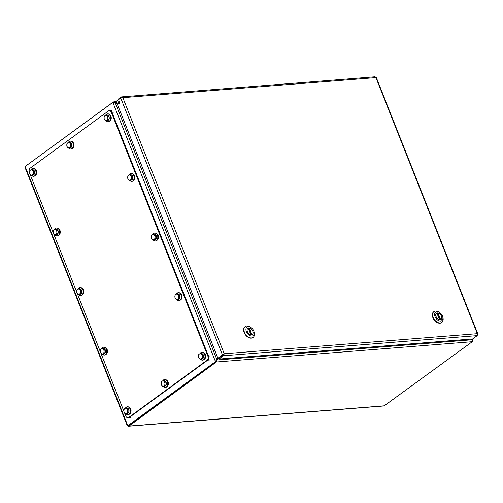 <?xml version="1.0" encoding="UTF-8"?>
<svg xmlns="http://www.w3.org/2000/svg" width="503" height="503" viewBox="0 0 503 503"><rect width="100%" height="100%" fill="white"/><g stroke="black" fill="none" stroke-linecap="round" stroke-linejoin="round"><path stroke-width="0.75" d="M121.412 97.802L121.11 97.041L118.431 99.003L118.651 99.556M118.733 101.669A1.144 0.805 85.5 0 1 119.048 101.549A1.144 0.805 85.5 0 1 119.94 102.625A1.144 0.805 85.5 0 1 119.23 103.825A1.144 0.805 85.5 0 1 118.368 102.983A1.144 0.805 85.5 0 1 118.733 101.669M119.374 101.619A1.144 0.805 -94.5 0 0 119.368 101.619A1.144 0.805 -94.5 0 0 118.972 102.706A1.144 0.805 -94.5 0 0 119.538 103.712M223.753 354.106L217.9 358.205L116.199 101.342L120.745 98.022L122.839 97.67L121.11 97.041L121.594 96.884L375.131 76.777M374.81 76.928L375.904 77.789M477.573 334.677L477.316 333.69L477.24 335.633L472.694 338.953L218.994 359.073L218.679 358.268L223.225 354.948L223.678 354.162L218.535 358.155L217.9 358.205M223.081 354.835L222.445 354.885L120.745 98.022M218.994 359.073L223.539 355.753L224.231 353.76L477.316 333.69L375.923 77.6L122.839 97.67L224.231 353.76M223.225 354.948L223.539 355.753L477.24 335.633M376.313 77.537L477.85 333.992L477.316 333.69M217.774 357.885L217.026 359.884L215.29 361.135L113.056 102.914L115.193 102.681L117.432 104.448M216.479 360.286L217 359.909L115.193 102.681M216.718 360.135L216.07 361.198L216.384 361.997L217.868 358.123M471.305 339.066L472.21 339.776L472.229 341.713L216.34 362.003L216.07 361.198M117.337 104.209L115.244 102.555L113.42 101.933L116.3 101.587M115.105 102.656L116.639 102.442M216.617 360.4L217.17 359.997L472.21 339.776M472.392 341.55L472.858 340.11L471.5 339.047M472.147 339.726L472.003 339.009M113.735 102.738L113.376 101.939L25.697 166.091M215.925 361.085L216.133 361.607L215.498 361.657L215.29 361.135L215.925 361.085L217 359.909M113.056 102.914L112.848 102.392L113.609 102.662M215.498 361.657L127.8 425.752L127.441 424.84A1.471 0.415 158.4 0 0 127.108 425.299L25.181 167.857A1.471 0.415 -21.6 0 1 25.508 167.398L25.15 166.487L112.848 102.392M127.8 425.752L128.435 425.701L216.133 361.607M127.108 425.299A1.471 0.415 158.4 0 0 127.573 425.419A1.471 1.037 -94.5 0 0 128.592 426.223A1.471 1.037 -94.5 0 0 128.994 426.066L216.34 362.003M472.273 341.707L384.223 405.827A1.471 1.037 85.5 0 1 383.82 405.984L128.592 426.223M128.472 425.67L128.642 426.098M113.653 102.65L113.376 101.939M113.678 112.138L111.962 112.276A3.037 2.144 -94.5 0 0 109.861 110.61A3.037 2.144 -94.5 0 1 111.962 112.276L208.494 356.086L111.962 112.276L111.326 112.326A3.037 2.144 -94.5 0 0 109.226 110.66A3.037 2.144 -94.5 0 0 108.39 110.981L30.079 168.216A3.037 2.144 -94.5 0 0 29.287 172.29L29.52 172.875M30.123 174.403L53.117 232.474M53.72 234.002L76.714 292.073M77.317 293.601L100.311 351.672M100.914 353.194L123.908 411.265M124.511 412.793L125.819 416.094A3.037 2.144 -94.5 0 0 127.925 417.76A3.037 2.144 -94.5 0 0 128.755 417.44L207.066 360.205A3.037 2.144 -94.5 0 0 207.858 356.137L111.326 112.326M130.271 417.572L128.554 417.71A3.037 2.144 -94.5 0 0 129.39 417.389L207.701 360.154A3.037 2.144 -94.5 0 0 208.494 356.086A3.037 2.144 -94.5 0 1 207.701 360.154L129.39 417.389A3.037 2.144 -94.5 0 1 128.554 417.71L127.925 417.76M432.863 317.607A6.696 4.351 53.8 0 0 441.54 322.643A6.696 4.351 53.8 0 1 432.863 317.607A6.696 4.351 53.8 0 1 433.636 311.829A6.696 4.351 53.8 0 0 432.863 317.607M433.158 317.393A6.696 4.351 -126.2 0 1 432.706 315.821A6.696 4.351 -126.2 0 1 433.932 311.615A6.696 4.351 -126.2 0 1 438.83 312.017A6.696 4.351 -126.2 0 0 433.932 311.615L433.636 311.829L433.932 311.615A6.696 4.351 -126.2 0 0 432.706 315.821A6.696 4.351 -126.2 0 0 433.158 317.393A6.696 4.351 -126.2 0 0 441.835 322.429A6.696 4.351 -126.2 0 1 433.158 317.393M442.936 317.638A6.696 4.351 -126.2 0 1 441.835 322.429L441.54 322.643L441.835 322.429A6.696 4.351 -126.2 0 0 442.936 317.638L442.734 316.865A5.263 3.414 -126.2 0 1 439.785 321.021A5.263 3.414 -126.2 0 1 434.693 315.438A5.263 3.414 -126.2 0 1 439.503 312.445A5.263 3.414 -126.2 0 1 442.477 316.079A5.263 3.414 -126.2 0 1 442.734 316.865A5.263 3.414 -126.2 0 1 439.785 321.021A5.263 3.414 -126.2 0 1 434.693 315.438A5.263 3.414 -126.2 0 1 439.503 312.445A5.263 3.414 -126.2 0 1 442.477 316.079A5.263 3.414 -126.2 0 1 442.734 316.865L442.936 317.638M436.044 316.594A3.848 2.502 53.8 0 0 441.037 319.487A3.848 2.502 53.8 0 0 441.389 315.947A3.848 2.502 53.8 0 0 436.491 313.268A3.848 2.502 53.8 0 0 436.044 316.594A3.848 2.502 53.8 0 0 441.037 319.487A3.848 2.502 53.8 0 0 441.389 315.947A3.848 2.502 53.8 0 0 436.491 313.268A3.848 2.502 53.8 0 0 436.044 316.594M437.138 313.532L438 313.036L440.609 319.631A3.779 2.452 53.8 0 0 440.993 319.424A3.779 2.452 53.8 0 0 441.433 316.167A3.779 2.452 53.8 0 0 438 313.036M439.559 319.826L436.918 313.118A3.779 2.452 53.8 0 0 436.535 313.325A3.779 2.452 53.8 0 0 436.227 316.884A3.779 2.452 53.8 0 0 439.528 319.719L439.559 319.826M244.175 332.571A6.696 4.351 53.8 0 0 252.852 337.601A6.696 4.351 53.8 0 1 244.175 332.571A6.696 4.351 53.8 0 1 244.948 326.793A6.696 4.351 53.8 0 0 244.175 332.571M244.471 332.357A6.696 4.351 -126.2 0 1 244.018 330.785A6.696 4.351 -126.2 0 1 245.244 326.579A6.696 4.351 -126.2 0 1 250.142 326.981A6.696 4.351 -126.2 0 0 245.244 326.579L244.948 326.793L245.244 326.579A6.696 4.351 -126.2 0 0 244.018 330.785A6.696 4.351 -126.2 0 0 244.471 332.357A6.696 4.351 -126.2 0 0 253.147 337.387A6.696 4.351 -126.2 0 1 244.471 332.357M254.248 332.602A6.696 4.351 -126.2 0 1 253.147 337.387L252.852 337.601L253.147 337.387A6.696 4.351 -126.2 0 0 254.248 332.602L254.046 331.829A5.263 3.414 -126.2 0 1 251.098 335.985A5.263 3.414 -126.2 0 1 246.005 330.402A5.263 3.414 -126.2 0 1 250.821 327.409A5.263 3.414 -126.2 0 1 253.789 331.043A5.263 3.414 -126.2 0 1 254.046 331.829A5.263 3.414 -126.2 0 1 251.098 335.985A5.263 3.414 -126.2 0 1 246.005 330.402A5.263 3.414 -126.2 0 1 250.821 327.409A5.263 3.414 -126.2 0 1 253.789 331.043A5.263 3.414 -126.2 0 1 254.046 331.829L254.248 332.602M247.357 331.552A3.848 2.502 53.8 0 0 252.349 334.445A3.848 2.502 53.8 0 0 252.707 330.911A3.848 2.502 53.8 0 0 247.803 328.233A3.848 2.502 53.8 0 0 247.357 331.552A3.848 2.502 53.8 0 0 252.349 334.445A3.848 2.502 53.8 0 0 252.707 330.911A3.848 2.502 53.8 0 0 247.803 328.233A3.848 2.502 53.8 0 0 247.357 331.552M248.451 328.497L249.312 327.994L251.921 334.596A3.779 2.452 53.8 0 0 252.305 334.388A3.779 2.452 53.8 0 0 252.745 331.125A3.779 2.452 53.8 0 0 249.312 327.994M250.871 334.791L248.231 328.082A3.779 2.452 53.8 0 0 247.847 328.289A3.779 2.452 53.8 0 0 247.539 331.848A3.779 2.452 53.8 0 0 250.846 334.684L250.871 334.791M126.706 413.252L125.932 413.925L124.826 413.095A2.66 1.88 -94.5 0 0 126.706 413.252A2.66 1.88 -94.5 0 0 127.655 411.026L127.819 412.548L126.706 413.252M124.052 412.24L123.883 410.725A2.66 1.88 -94.5 0 0 124.826 413.095L124.052 412.24M124.052 409.178L124.832 408.505A2.66 1.88 -94.5 0 0 123.883 410.725L124.052 409.178M126.712 408.656L127.825 409.486L127.655 411.026A2.66 1.88 -94.5 0 0 126.712 408.656A2.66 1.88 -94.5 0 0 124.832 408.505L125.939 407.801L126.712 408.656M125.939 407.801L126.957 407.719L128.837 409.404L127.825 409.486M128.837 409.404L128.837 412.466L127.819 412.548M128.837 412.466L126.951 413.843L125.932 413.925M128.554 412.674A2.66 1.88 85.5 0 1 127.573 413.384M127.454 408.166A2.66 1.88 85.5 0 1 128.636 409.228M128.837 409.675A2.66 1.88 85.5 0 1 128.837 412.127M125.429 408.103A3.949 2.785 85.5 0 1 127.096 406.82A3.949 2.785 85.5 0 1 127.303 406.795A3.949 2.785 85.5 0 1 130.384 410.36A3.949 2.785 85.5 0 1 128.139 414.635A3.949 2.785 85.5 0 1 127.932 414.667A3.949 2.785 85.5 0 1 126.096 413.912M127.466 406.789A3.949 2.785 85.5 0 1 127.624 406.77A3.949 2.785 85.5 0 1 130.705 410.335A3.949 2.785 85.5 0 1 128.46 414.61A3.949 2.785 85.5 0 1 128.252 414.642A3.949 2.785 85.5 0 1 128.089 414.648M129.001 407.147A3.647 2.572 85.5 0 1 131.038 410.461A3.647 2.572 85.5 0 1 129.548 414.051M32.324 174.855L31.544 175.534L30.438 174.704A2.66 1.88 -94.5 0 0 32.324 174.855A2.66 1.88 -94.5 0 0 33.267 172.636L33.431 174.157L32.324 174.855M29.664 173.849L29.501 172.334A2.66 1.88 -94.5 0 0 30.438 174.704L29.664 173.849M29.671 170.787L30.444 170.115A2.66 1.88 -94.5 0 0 29.501 172.334L29.671 170.787M32.33 170.266L33.437 171.095L33.267 172.636A2.66 1.88 -94.5 0 0 32.33 170.266A2.66 1.88 -94.5 0 0 30.444 170.115L31.557 169.41L32.33 170.266M31.557 169.41L32.569 169.329L34.456 171.014L33.437 171.095M34.456 171.014L34.449 174.076L33.431 174.157M34.449 174.076L32.563 175.453L31.544 175.534M34.166 174.283A2.66 1.88 85.5 0 1 33.192 174.994M33.072 169.775A2.66 1.88 85.5 0 1 34.254 170.831M34.449 171.284A2.66 1.88 85.5 0 1 34.449 173.736M31.048 169.712A3.949 2.785 85.5 0 1 32.708 168.43A3.949 2.785 85.5 0 1 32.921 168.404A3.949 2.785 85.5 0 1 35.996 171.969A3.949 2.785 85.5 0 1 33.751 176.245A3.949 2.785 85.5 0 1 33.544 176.276A3.949 2.785 85.5 0 1 31.708 175.522M33.079 168.398A3.949 2.785 85.5 0 1 33.242 168.379A3.949 2.785 85.5 0 1 36.317 171.944A3.949 2.785 85.5 0 1 34.072 176.22A3.949 2.785 85.5 0 1 33.864 176.251A3.949 2.785 85.5 0 1 33.701 176.257M34.613 168.756A3.647 2.572 85.5 0 1 36.656 172.07A3.647 2.572 85.5 0 1 35.16 175.66M164.003 385.996L163.224 386.669L162.117 385.839A2.66 1.88 -94.5 0 0 164.003 385.996A2.66 1.88 -94.5 0 0 164.946 383.776L165.11 385.292L164.003 385.996M161.344 384.984L161.174 383.468A2.66 1.88 -94.5 0 0 162.117 385.839L161.344 384.984M161.344 381.922L162.123 381.249A2.66 1.88 -94.5 0 0 161.174 383.468L161.344 381.922M164.003 381.4L165.116 382.23L164.946 383.776A2.66 1.88 -94.5 0 0 164.003 381.4A2.66 1.88 -94.5 0 0 162.123 381.249L163.23 380.545L164.003 381.4M163.23 380.545L164.248 380.463L166.128 382.148L165.116 382.23M166.128 382.148L166.128 385.21L165.11 385.292M166.128 385.21L164.242 386.587L163.224 386.669M165.845 385.417A2.66 1.88 85.5 0 1 164.865 386.134M164.745 380.909A2.66 1.88 85.5 0 1 165.933 381.972M166.128 382.418A2.66 1.88 85.5 0 1 166.128 384.877M162.727 380.846A3.949 2.785 85.5 0 1 164.387 379.564A3.949 2.785 85.5 0 1 164.594 379.539A3.949 2.785 85.5 0 1 167.675 383.104A3.949 2.785 85.5 0 1 165.43 387.385A3.949 2.785 85.5 0 1 165.223 387.411A3.949 2.785 85.5 0 1 163.387 386.656M164.758 379.532A3.949 2.785 85.5 0 1 164.921 379.514A3.949 2.785 85.5 0 1 167.996 383.079A3.949 2.785 85.5 0 1 165.751 387.354A3.949 2.785 85.5 0 1 165.544 387.385A3.949 2.785 85.5 0 1 165.38 387.392M166.292 379.891A3.647 2.572 85.5 0 1 168.329 383.204A3.647 2.572 85.5 0 1 166.839 386.794M69.615 147.605L68.842 148.278L67.729 147.448A2.66 1.88 -94.5 0 0 69.615 147.605A2.66 1.88 -94.5 0 0 70.558 145.386L70.728 146.901L69.615 147.605M66.956 146.593L66.792 145.078A2.66 1.88 -94.5 0 0 67.729 147.448L66.956 146.593M66.962 143.531L67.735 142.858A2.66 1.88 -94.5 0 0 66.792 145.078L66.962 143.531M69.621 143.009L70.728 143.839L70.558 145.386A2.66 1.88 -94.5 0 0 69.621 143.009A2.66 1.88 -94.5 0 0 67.735 142.858L68.848 142.154L69.621 143.009M68.848 142.154L69.86 142.072L71.747 143.757L70.728 143.839M71.747 143.757L71.74 146.819L70.728 146.901M71.74 146.819L69.854 148.196L68.842 148.278M71.457 147.027A2.66 1.88 85.5 0 1 70.483 147.744M70.363 142.519A2.66 1.88 85.5 0 1 71.545 143.581M71.747 144.028A2.66 1.88 85.5 0 1 71.74 146.486M68.339 142.456A3.949 2.785 85.5 0 1 69.999 141.173A3.949 2.785 85.5 0 1 70.213 141.148A3.949 2.785 85.5 0 1 73.287 144.713A3.949 2.785 85.5 0 1 71.042 148.989A3.949 2.785 85.5 0 1 70.835 149.02A3.949 2.785 85.5 0 1 68.999 148.266M70.37 141.142A3.949 2.785 85.5 0 1 70.533 141.123A3.949 2.785 85.5 0 1 73.608 144.688A3.949 2.785 85.5 0 1 71.369 148.963A3.949 2.785 85.5 0 1 71.156 148.995A3.949 2.785 85.5 0 1 70.998 149.001M71.904 141.5A3.647 2.572 85.5 0 1 73.947 144.814A3.647 2.572 85.5 0 1 72.451 148.404M201.294 358.74L200.515 359.412L199.408 358.589A2.66 1.88 -94.5 0 0 201.294 358.74A2.66 1.88 -94.5 0 0 202.237 356.52L202.401 358.035L201.294 358.74M198.635 357.734L198.471 356.212A2.66 1.88 -94.5 0 0 199.408 358.589L198.635 357.734M198.635 354.672L199.414 353.993A2.66 1.88 -94.5 0 0 198.471 356.212L198.635 354.672M201.294 354.143L202.407 354.973L202.237 356.52A2.66 1.88 -94.5 0 0 201.294 354.143A2.66 1.88 -94.5 0 0 199.414 353.993L200.521 353.288L201.294 354.143M200.521 353.288L201.54 353.213L202.483 354.049L203.419 354.892L202.407 354.973M203.419 354.892L203.419 357.954L202.401 358.035M203.419 357.954L201.533 359.337L200.515 359.412M203.137 358.161A2.66 1.88 85.5 0 1 202.162 358.878M202.043 353.659A2.66 1.88 85.5 0 1 203.225 354.716M203.419 355.162A2.66 1.88 85.5 0 1 203.419 357.62M200.018 353.59A3.949 2.785 85.5 0 1 201.678 352.314A3.949 2.785 85.5 0 1 201.892 352.282A3.949 2.785 85.5 0 1 204.966 355.847A3.949 2.785 85.5 0 1 202.722 360.129A3.949 2.785 85.5 0 1 202.514 360.154A3.949 2.785 85.5 0 1 200.678 359.4M202.049 352.276A3.949 2.785 85.5 0 1 202.212 352.257A3.949 2.785 85.5 0 1 205.287 355.822A3.949 2.785 85.5 0 1 203.042 360.104A3.949 2.785 85.5 0 1 202.835 360.129A3.949 2.785 85.5 0 1 202.671 360.135M203.583 352.634A3.647 2.572 85.5 0 1 205.626 355.948A3.647 2.572 85.5 0 1 204.13 359.544M106.906 120.349L106.133 121.022L105.02 120.198A2.66 1.88 -94.5 0 0 106.906 120.349A2.66 1.88 -94.5 0 0 107.849 118.13L108.019 119.645L106.906 120.349M104.247 119.343L104.083 117.821A2.66 1.88 -94.5 0 0 105.02 120.198L104.247 119.343M104.253 116.281L105.026 115.602A2.66 1.88 -94.5 0 0 104.083 117.821L104.253 116.281M106.913 115.753L108.019 116.583L107.849 118.13A2.66 1.88 -94.5 0 0 106.913 115.753A2.66 1.88 -94.5 0 0 105.026 115.602L106.139 114.898L106.913 115.753M106.139 114.898L107.152 114.816L109.038 116.501L108.019 116.583M109.038 116.501L109.032 119.563L108.019 119.645M109.032 119.563L107.145 120.946L106.133 121.022M108.749 119.771A2.66 1.88 85.5 0 1 107.774 120.487M107.655 115.269A2.66 1.88 85.5 0 1 108.837 116.325M109.038 116.771A2.66 1.88 85.5 0 1 109.032 119.23M105.63 115.2A3.949 2.785 85.5 0 1 107.296 113.923A3.949 2.785 85.5 0 1 107.504 113.892A3.949 2.785 85.5 0 1 110.578 117.457A3.949 2.785 85.5 0 1 108.34 121.739A3.949 2.785 85.5 0 1 108.126 121.764A3.949 2.785 85.5 0 1 106.296 121.009M107.667 113.885A3.949 2.785 85.5 0 1 107.824 113.867A3.949 2.785 85.5 0 1 110.899 117.432A3.949 2.785 85.5 0 1 108.661 121.713A3.949 2.785 85.5 0 1 108.447 121.739A3.949 2.785 85.5 0 1 108.29 121.745M109.195 114.244A3.647 2.572 85.5 0 1 111.238 117.557A3.647 2.572 85.5 0 1 109.742 121.148M131.446 177.722L131.616 179.244L130.503 179.948A2.66 1.88 -94.5 0 0 131.446 177.722A2.66 1.88 -94.5 0 0 130.51 175.352L131.616 176.182L131.446 177.722M129.73 180.621L128.617 179.791A2.66 1.88 -94.5 0 0 130.503 179.948L129.73 180.621L130.742 180.539L132.629 179.162L131.616 179.244M127.844 178.936L127.68 177.421A2.66 1.88 -94.5 0 0 128.617 179.791L127.844 178.936M128.623 175.201L129.736 174.497L130.51 175.352A2.66 1.88 -94.5 0 0 128.623 175.201A2.66 1.88 -94.5 0 0 127.68 177.421L127.85 175.874L128.623 175.201M131.616 176.182L132.635 176.1L130.749 174.415L129.736 174.497M132.635 176.1L132.629 179.162M132.635 176.371A2.66 1.88 85.5 0 1 132.629 178.823M132.346 179.37A2.66 1.88 85.5 0 1 131.371 180.08M131.252 174.862A2.66 1.88 85.5 0 1 132.434 175.924M129.227 174.799A3.949 2.785 85.5 0 1 131.101 173.491A3.949 2.785 85.5 0 1 134.012 179.081A3.949 2.785 85.5 0 1 131.723 181.363A3.949 2.785 85.5 0 1 129.887 180.608M131.258 173.485A3.949 2.785 85.5 0 1 131.421 173.466A3.949 2.785 85.5 0 1 134.332 179.055A3.949 2.785 85.5 0 1 132.044 181.338A3.949 2.785 85.5 0 1 131.887 181.344M132.792 173.843A3.647 2.572 85.5 0 1 134.672 178.886A3.647 2.572 85.5 0 1 133.339 180.747M56.864 232.235L57.028 233.75L55.921 234.455A2.66 1.88 -94.5 0 0 56.864 232.235A2.66 1.88 -94.5 0 0 55.921 229.865L57.034 230.688L56.864 232.235M55.141 235.134L54.035 234.304A2.66 1.88 -94.5 0 0 55.921 234.455L55.141 235.134L56.16 235.052L58.046 233.675L57.028 233.75M53.261 233.449L53.098 231.933A2.66 1.88 -94.5 0 0 54.035 234.304L53.261 233.449M54.041 229.708L55.148 229.01L55.921 229.865A2.66 1.88 -94.5 0 0 54.041 229.708A2.66 1.88 -94.5 0 0 53.098 231.933L53.261 230.387L54.041 229.708M57.034 230.688L58.046 230.613L56.166 228.928L55.148 229.01M58.046 230.613L58.046 233.675M58.046 230.877A2.66 1.88 85.5 0 1 58.046 233.335M57.763 233.882A2.66 1.88 85.5 0 1 56.789 234.593M56.669 229.374A2.66 1.88 85.5 0 1 57.851 230.431M54.645 229.305A3.949 2.785 85.5 0 1 56.518 227.997A3.949 2.785 85.5 0 1 59.429 233.593A3.949 2.785 85.5 0 1 57.141 235.869A3.949 2.785 85.5 0 1 55.305 235.121M56.676 227.997A3.949 2.785 85.5 0 1 56.839 227.972A3.949 2.785 85.5 0 1 59.75 233.568A3.949 2.785 85.5 0 1 57.461 235.844A3.949 2.785 85.5 0 1 57.298 235.85M58.21 228.349A3.647 2.572 85.5 0 1 60.083 233.398A3.647 2.572 85.5 0 1 58.757 235.259M155.043 237.322L155.213 238.843L154.1 239.541A2.66 1.88 -94.5 0 0 155.043 237.322A2.66 1.88 -94.5 0 0 154.107 234.951L155.213 235.781L155.043 237.322M153.327 240.22L152.214 239.39A2.66 1.88 -94.5 0 0 154.1 239.541L153.327 240.22L154.339 240.138L156.226 238.762L155.213 238.843M151.441 238.535L151.277 237.02A2.66 1.88 -94.5 0 0 152.214 239.39L151.441 238.535M152.22 234.8L153.333 234.096L154.107 234.951A2.66 1.88 -94.5 0 0 152.22 234.8A2.66 1.88 -94.5 0 0 151.277 237.02L151.447 235.473L152.22 234.8M155.213 235.781L156.232 235.7L154.346 234.014L153.333 234.096M156.232 235.7L156.226 238.762M156.232 235.964A2.66 1.88 85.5 0 1 156.226 238.422M155.943 238.969A2.66 1.88 85.5 0 1 154.968 239.68M154.849 234.461A2.66 1.88 85.5 0 1 156.031 235.517M152.824 234.398A3.949 2.785 85.5 0 1 154.698 233.09A3.949 2.785 85.5 0 1 157.609 238.68A3.949 2.785 85.5 0 1 155.32 240.962A3.949 2.785 85.5 0 1 153.484 240.208M154.855 233.084A3.949 2.785 85.5 0 1 155.018 233.065A3.949 2.785 85.5 0 1 157.929 238.655A3.949 2.785 85.5 0 1 155.641 240.937A3.949 2.785 85.5 0 1 155.484 240.943M156.389 233.442A3.647 2.572 85.5 0 1 158.263 238.485A3.647 2.572 85.5 0 1 156.936 240.346M80.461 291.834L80.625 293.35L79.518 294.054A2.66 1.88 -94.5 0 0 80.461 291.834A2.66 1.88 -94.5 0 0 79.518 289.458L80.631 290.288L80.461 291.834M78.738 294.733L77.632 293.903A2.66 1.88 -94.5 0 0 79.518 294.054L78.738 294.733L79.757 294.651L81.643 293.268L80.625 293.35M76.858 293.048L76.689 291.526A2.66 1.88 -94.5 0 0 77.632 293.903L76.858 293.048M77.638 289.307L78.745 288.603L79.518 289.458A2.66 1.88 -94.5 0 0 77.638 289.307A2.66 1.88 -94.5 0 0 76.689 291.526L76.858 289.986L77.638 289.307M80.631 290.288L81.643 290.206L79.763 288.527L78.745 288.603M81.643 290.206L81.643 293.268M81.643 290.476A2.66 1.88 85.5 0 1 81.643 292.935M81.36 293.475A2.66 1.88 85.5 0 1 80.379 294.192M80.26 288.974A2.66 1.88 85.5 0 1 81.448 290.03M78.242 288.904A3.949 2.785 85.5 0 1 80.109 287.597A3.949 2.785 85.5 0 1 83.026 293.186A3.949 2.785 85.5 0 1 80.738 295.468A3.949 2.785 85.5 0 1 78.902 294.714M80.273 287.59A3.949 2.785 85.5 0 1 80.436 287.571A3.949 2.785 85.5 0 1 83.347 293.161A3.949 2.785 85.5 0 1 81.058 295.443A3.949 2.785 85.5 0 1 80.895 295.45M81.807 287.949A3.647 2.572 85.5 0 1 83.68 292.991A3.647 2.572 85.5 0 1 82.354 294.859M178.64 296.921L178.804 298.436L177.697 299.14A2.66 1.88 -94.5 0 0 178.64 296.921A2.66 1.88 -94.5 0 0 177.704 294.551L178.81 295.374L178.64 296.921M176.918 299.819L175.811 298.989A2.66 1.88 -94.5 0 0 177.697 299.14L176.918 299.819L177.936 299.738L179.823 298.361L178.804 298.436M175.038 298.134L174.874 296.613A2.66 1.88 -94.5 0 0 175.811 298.989L175.038 298.134M175.817 294.393L176.93 293.695L177.704 294.551A2.66 1.88 -94.5 0 0 175.817 294.393A2.66 1.88 -94.5 0 0 174.874 296.613L175.044 295.072L175.817 294.393M178.81 295.374L179.829 295.299L177.943 293.614L176.93 293.695M179.829 295.299L179.823 298.361M179.823 295.563A2.66 1.88 85.5 0 1 179.823 298.021M179.54 298.568A2.66 1.88 85.5 0 1 178.565 299.279M178.446 294.06A2.66 1.88 85.5 0 1 179.628 295.116M176.421 293.991A3.949 2.785 85.5 0 1 178.295 292.683A3.949 2.785 85.5 0 1 181.206 298.279A3.949 2.785 85.5 0 1 178.917 300.555A3.949 2.785 85.5 0 1 177.081 299.807M178.452 292.677A3.949 2.785 85.5 0 1 178.615 292.658A3.949 2.785 85.5 0 1 181.526 298.248A3.949 2.785 85.5 0 1 179.238 300.53A3.949 2.785 85.5 0 1 179.074 300.536M179.986 293.035A3.647 2.572 85.5 0 1 181.86 298.078A3.647 2.572 85.5 0 1 180.533 299.945M104.058 351.434L104.222 352.949L103.109 353.653A2.66 1.88 -94.5 0 0 104.058 351.434A2.66 1.88 -94.5 0 0 103.115 349.057L104.228 349.887L104.058 351.434M102.335 354.326L101.229 353.496A2.66 1.88 -94.5 0 0 103.109 353.653L102.335 354.326L103.354 354.244L105.24 352.867L104.222 352.949M100.455 352.641L100.286 351.125A2.66 1.88 -94.5 0 0 101.229 353.496L100.455 352.641M101.235 348.906L102.342 348.202L103.115 349.057A2.66 1.88 -94.5 0 0 101.235 348.906A2.66 1.88 -94.5 0 0 100.286 351.125L100.455 349.579L101.235 348.906M104.228 349.887L105.24 349.805L104.303 348.963L103.36 348.12L102.342 348.202M105.24 349.805L105.24 352.867M105.24 350.075A2.66 1.88 85.5 0 1 105.24 352.534M104.957 353.075A2.66 1.88 85.5 0 1 103.976 353.791M103.857 348.566A2.66 1.88 85.5 0 1 105.039 349.629M101.839 348.504A3.949 2.785 85.5 0 1 103.706 347.196A3.949 2.785 85.5 0 1 106.617 352.785A3.949 2.785 85.5 0 1 104.335 355.068A3.949 2.785 85.5 0 1 102.499 354.313M103.87 347.189A3.949 2.785 85.5 0 1 104.033 347.171A3.949 2.785 85.5 0 1 106.944 352.76A3.949 2.785 85.5 0 1 104.655 355.043A3.949 2.785 85.5 0 1 104.492 355.049M105.404 347.548A3.647 2.572 85.5 0 1 107.277 352.59A3.647 2.572 85.5 0 1 105.951 354.452M119.846 102.191L118.997 102.26M25.508 167.398L127.441 424.84M128.994 426.066L384.223 405.827M128.755 417.44L131.107 417.257M207.066 360.205L209.418 360.022M207.858 356.137L210.21 355.948M437.736 313.099L440.37 319.763M249.048 328.063L251.682 334.721M472.405 338.978L472.858 340.11M109.226 110.66L111.572 110.478M439.503 312.445L438.83 312.017L439.503 312.445M440.603 319.713L440.993 319.424M436.145 313.608L436.535 313.325M439.597 319.757L436.969 313.111M250.821 327.409L250.142 326.981L250.821 327.409M251.921 334.671L252.305 334.388M247.457 328.572L247.847 328.289M250.915 334.721L248.281 328.075M127.932 414.667L128.252 414.642M127.303 406.795L127.624 406.77M33.544 176.276L33.864 176.251M32.921 168.404L33.242 168.379M165.223 387.411L165.544 387.385M164.594 379.539L164.921 379.514M70.835 149.02L71.156 148.995M70.213 141.148L70.533 141.123M202.514 360.154L202.835 360.129M201.892 352.282L202.212 352.257M108.126 121.764L108.447 121.739M107.504 113.892L107.824 113.867M131.723 181.363L132.044 181.338M131.101 173.491L131.421 173.466M57.141 235.869L57.461 235.844M56.518 227.997L56.839 227.972M155.32 240.962L155.641 240.937M154.698 233.09L155.018 233.065M80.738 295.468L81.058 295.443M80.109 287.597L80.436 287.571M178.917 300.555L179.238 300.53M178.295 292.683L178.615 292.658M104.335 355.068L104.655 355.043M103.706 347.196L104.033 347.171"/></g></svg>
